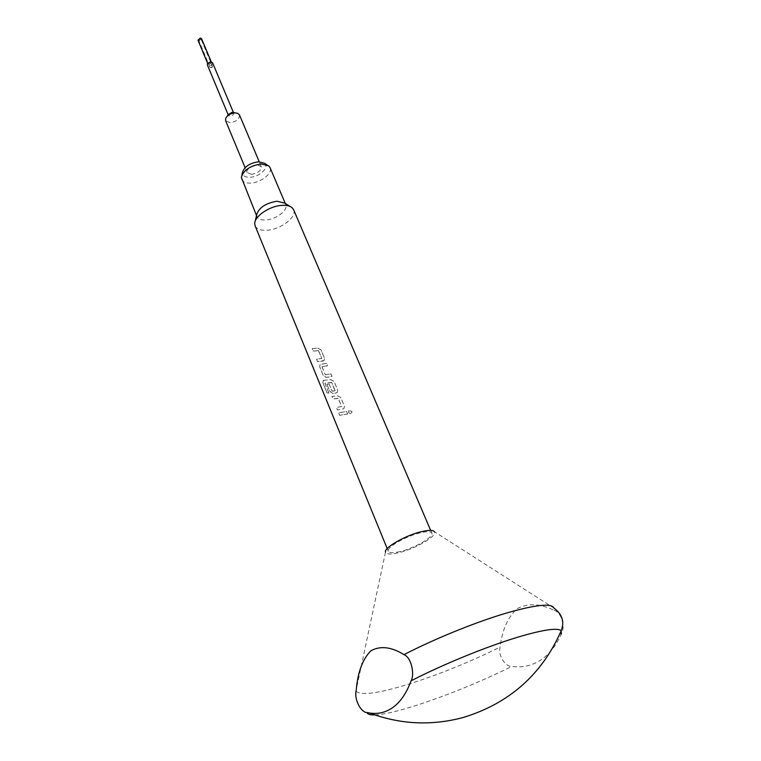 <?xml version="1.0" encoding="UTF-8"?>
<svg xmlns="http://www.w3.org/2000/svg" width="761" height="761" viewBox="0 0 761 761"><rect width="100%" height="100%" fill="white"/><g stroke="black" fill="none" stroke-linecap="round" stroke-linejoin="round"><path stroke-width="0.57" stroke-dasharray="3.81 2.85" d="M348.528 412.291L348.69 410.807L351.858 411.197L351.877 412.348C350.783 413.784 349.66 413.765 348.519 412.31L348.681 410.835L351.858 411.216L351.877 412.367C350.783 413.756 349.67 413.737 348.528 412.291L348.519 412.31M200.162 38.497L200.961 38.906L199.344 40.333L198.545 39.914L200.162 38.497M211.682 66.017L212.481 66.407L211.948 67.472L210.036 67.434L211.682 66.017M264.562 163.32C269.794 167.249 259.434 177.056 249.989 177.265C245.061 177.351 242.559 175.781 242.474 172.557M241.675 179.453C242.94 182.069 245.936 183.287 250.664 183.106C260.852 182.802 272.904 173.232 270.031 167.591M256.657 214.792L256.961 216.609C258.188 219.12 261.175 220.233 265.941 219.958C276.214 219.463 288.533 209.969 285.755 204.566L284.671 203.073M255.106 225.827C256.733 229.156 260.747 230.621 267.13 230.222C280.819 229.48 297.285 216.875 293.613 209.722M553.998 610.265C562.179 612.491 565.499 628.186 561.199 634.303C555.796 646.232 548.757 654.955 540.082 660.481C531.378 665.885 521.941 667.854 511.782 666.408C505.846 667.055 497.78 655.992 500.072 647.088C502.155 630.07 507.806 617.295 517.023 608.762C527.63 602.978 539.949 603.473 553.998 610.265L554.075 608.191L434.407 531.711C437.879 535.725 415.268 548.919 398.716 552.724C390.774 554.579 386.379 554.398 385.513 552.163L356.262 689.599M210.768 61.917L211.51 62.459L209.094 64.561L207.905 63.972L208.01 63.096M201.541 38.668L199.154 40.771L197.965 40.162M212.576 62.773C212.671 64.409 211.51 65.417 209.094 65.798L207.382 64.942M233.009 112.514L233.703 113.142C233.77 114.711 232.571 115.71 230.117 116.138L228.405 115.358L228.452 114.416M239.468 114.901C239.62 119.001 236.49 121.617 230.088 122.73L225.617 120.695M251.587 174.345L247.116 172.509C247.078 168.581 250.321 166.003 256.838 164.766L261.27 166.592C261.308 170.521 258.084 173.108 251.587 174.345M318.345 350.583L313.199 351.097L312.21 348.681L317.689 348.119L320.999 349.841L324.5 358.279L324.11 360.505L317.556 361.665L316.557 359.24L321.808 358.507L318.583 350.707L313.237 351.068L312.238 348.652L317.698 348.091L321.009 349.813L324.509 358.25L324.119 360.486L323.064 361.037L317.584 361.637L316.586 359.211L321.827 358.479L318.364 350.555M322.046 366.726L325.28 374.793L330.987 373.917L332.005 376.362L327.886 377.209L326.203 377.427L323.159 375.268L319.63 366.707L320.105 364.509L326.574 363.282L327.582 365.708L322.074 366.697L327.582 365.708M323.539 380.348L330.759 379.691L334.108 381.442L337.694 390.079L337.209 392.476L332.833 393.494L329.779 391.335L326.85 384.229L329.104 384.058L332.005 391.097L334.992 390.802L331.786 382.621L324.928 383.097L328.904 393.085L327.04 392.923L322.75 382.479L323.083 380.395L330.778 379.663L334.117 381.413L337.703 390.051L337.218 392.457L336.248 392.952M338.112 398.326L332.928 398.983L331.901 396.481L337.418 395.768L340.785 397.527L344.41 406.269L343.867 408.752L337.446 409.951L336.41 407.43L341.689 406.545L338.341 398.46L332.957 398.954L331.929 396.452L337.427 395.739L340.795 397.499L344.429 406.241L343.886 408.733L337.475 409.922L336.438 407.401L341.708 406.517L338.122 398.298M347.615 413.974L339.663 415.335L338.616 412.804L346.569 411.454L347.615 413.974L339.691 415.306L338.655 412.776L346.578 411.435L347.625 413.946M399.963 551.582C393.228 553.161 389.347 553.076 388.319 551.306C385.903 547.644 406.013 536.001 420.567 532.767C427.121 531.283 430.878 531.397 431.829 533.109C434.131 536.895 414.374 548.272 399.963 551.582M374.869 714.912C397.156 714.389 464.391 690.237 511.782 666.408M323.568 380.319L322.788 382.45L327.04 392.923M326.85 384.229L329.808 391.306L332.833 393.494L336.267 392.923M326.878 384.2L329.104 384.058M329.123 384.039L332.005 391.097M332.253 391.221L334.992 390.802M335.116 390.583L331.786 382.621M331.568 382.46L324.928 383.097M324.899 383.23L328.904 393.085M327.078 392.895L328.942 393.057M330.987 373.917L332.015 376.343L326.222 377.399L323.197 375.24L319.658 366.678L320.134 364.471L326.583 363.254L327.591 365.68M325.28 374.793L330.997 373.889M322.017 366.888L325.299 374.764M356.062 691.254C360.999 695.782 378.559 693.404 408.724 684.129C439.173 674.455 469.623 662.108 500.072 647.088M212.481 66.407L210.588 61.898M210.578 61.879L200.961 38.906M211.158 67.796L211.948 67.472M241.817 175.353L241.342 177.342M255.287 220.956L254.726 223.468M256.505 215.496L256.961 216.609M207.905 63.972L207.696 63.467M207.962 63.192L207.468 63.829M228.405 115.358L228.176 114.806M227.159 116.252L225.732 118.278M247.116 172.509L245.109 167.677M387.206 548.586L388.319 551.306M430.669 530.398L431.829 533.109M261.27 166.592L259.235 161.76M235.216 112.875L237.66 113.284M233.703 113.142L233.475 112.59M210.921 61.955L211.72 62.05M211.51 62.459L211.301 61.955M285.28 203.463L285.755 204.566M290.017 206.421L292.205 207.791M267.016 164.814L268.757 165.879M210.036 67.434L198.545 39.914"/><path stroke-width="1.14" d="M241.817 175.353L242.474 172.557C244.271 166.735 249.608 163.149 258.483 161.779L264.562 163.32L267.016 164.814M285.28 203.463L270.031 167.591L268.757 165.879L261.223 163.976C250.198 165.689 243.577 170.141 241.342 177.342L256.505 215.496M290.017 206.421L284.671 203.073L276.956 201.246C265.618 203.187 258.854 207.705 256.657 214.792L255.287 220.956M430.669 530.398L293.613 209.722L292.205 207.791C290.027 205.898 286.602 205.099 281.931 205.375C269.803 205.936 254.564 216.143 254.726 223.468L255.106 225.827L387.206 548.586M561.199 634.303L561.209 630.726C557.509 627.54 542.983 629.699 517.613 637.233C486.46 646.622 442.36 664.657 411.073 680.829C414.831 674.569 411.501 657.485 403.986 654.65C391.268 646.812 380.234 645.547 370.883 650.836C362.721 659.016 357.851 671.934 356.262 689.599L356.062 691.254C354.198 700.624 361.722 712.886 367.059 712.534C367.582 714.275 370.188 715.074 374.869 714.912M434.407 531.711C433.085 530.017 428.909 529.96 421.898 531.558C405.889 535.107 383.63 547.806 385.513 552.163M367.059 712.534L369.703 713.038C377.913 714.303 385.513 712.543 392.495 707.759C400.229 702.317 406.431 693.338 411.073 680.829M208.01 63.096L210.768 61.917M207.696 63.467L197.965 40.162L200.352 38.05L201.541 38.668L211.301 61.955M228.176 114.806L207.382 64.942L207.468 63.829L210.873 61.926L212.576 62.773L233.475 112.59M227.159 116.252L228.452 114.416L232 112.352L235.216 112.875M245.109 167.677L225.617 120.695L225.732 118.278C227.529 115.13 230.631 113.332 235.044 112.885L237.66 113.284L239.468 114.901L259.235 161.76M369.703 713.038C400.134 724.434 431.183 725.946 462.869 717.604C509.109 703.554 541.889 674.598 561.209 630.726C564.652 621.842 562.284 614.336 554.075 608.191C551.982 603.121 536.819 604.538 508.576 612.434C478.013 621.204 435.406 638.374 403.986 654.65"/></g></svg>

